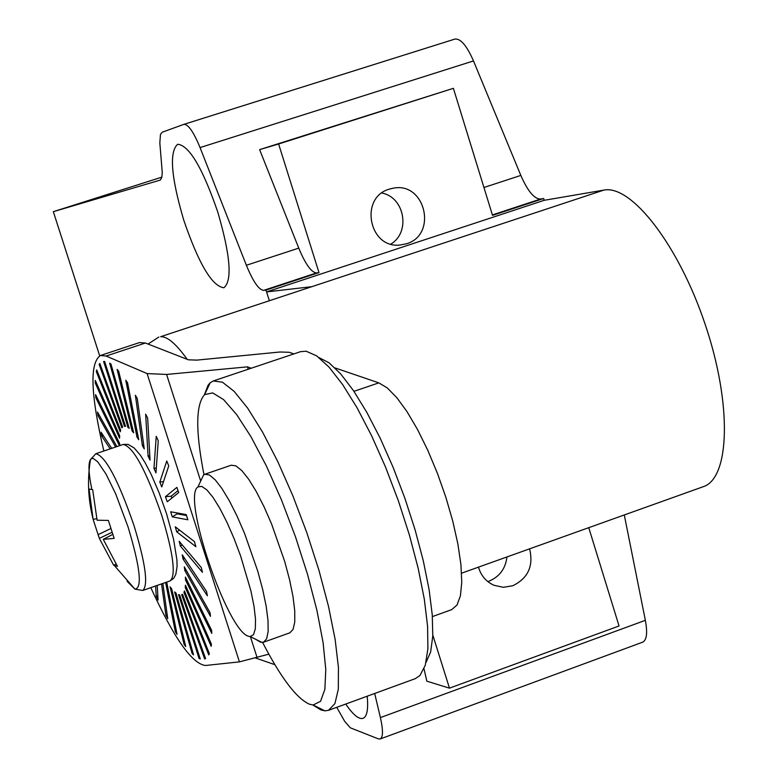 <?xml version="1.0" encoding="UTF-8"?>
<svg xmlns="http://www.w3.org/2000/svg" width="778" height="778" viewBox="0 0 778 778"><rect width="100%" height="100%" fill="white"/><g stroke="black" fill="none" stroke-linecap="round" stroke-linejoin="round"><path stroke-width="1.17" d="M461.587 573.182L703.224 486.707C729.92 478.373 732.176 404.443 705.374 324.971C678.902 245.41 631.366 184.269 603.777 190.114L544.211 200.306L266.572 291.925L311.852 286.674L160.618 336.699C167.299 336.329 176.149 343.876 187.177 359.339M183.919 124.344L454.906 39.075C460.566 38.346 466.771 45.639 473.491 60.937L520.832 175.42C527.708 191.145 534.282 199.012 540.554 199.042L543.657 198.507L492.532 215.37L453.389 88.322L278.621 143.998L318.999 272.601L265.988 290.087L269.285 300.512L266.572 291.925M624.287 514.958L645.361 620.329C647.646 632.825 646.761 640.1 642.706 642.161L380.179 738.974L378.341 738.867L350.295 727.8L344.683 721.342L336.757 707.309M543.657 198.507L544.211 200.306M374.685 693.47L380.403 717.588C383.223 730.182 383.146 737.311 380.179 738.974M432.811 635.101L449.47 688.16L426.85 681.188L424.02 668.876M449.47 688.16L619.045 625.969L588.751 527.669M529.585 548.84C533.727 565.946 528.116 578.258 512.731 585.766L503.288 587.302L493.972 585.28C486.162 581.74 480.999 575.691 478.48 567.133M389.37 189.132L393.405 188.159C425.371 181.673 437.751 234.995 406.369 243.786L399.814 245.06C368.821 248.552 359.212 197.349 389.37 189.132M161.873 177.131L53.332 211.674L160.287 180.078L161.756 177.598L162.262 172.677L159.83 142.841L160.482 134.341L162.203 132.211L183.832 124.363C188.15 124.091 193.557 131.822 200.053 147.587L246.373 265.269C253.025 281.461 258.773 289.824 263.635 290.369L265.988 290.087M246.373 265.269L298.762 248.124L259.619 149.629L453.389 88.322M99.681 355.818L53.332 211.674M274.867 664.675L255.534 657.994M345.733 704.041C353.037 714.788 358.814 719.553 363.044 718.347C367.031 716.664 368.422 709.283 367.206 696.203M183.744 220.096C198.691 263.752 212.073 286.304 223.879 287.763C232.447 280.751 230.434 255.592 217.85 212.268C202.611 167.999 189.21 145.34 177.656 144.27C169.079 151.934 171.102 177.209 183.744 220.096M298.762 248.124C305.453 264.219 311.365 272.495 316.5 272.932L318.999 272.601M278.621 143.998L259.619 149.629M488.915 581.195C499.486 576.809 505.496 568.728 506.955 556.941M390.867 244.078C410.872 232.272 404.657 197.126 381.804 193.032M335.017 367.916L378.828 382.864L387.259 387.911L396.799 397.636L407.05 411.708L417.562 429.563L427.851 450.443L437.46 473.423L445.911 497.434L452.835 521.386L457.911 544.153L460.926 564.721L461.762 582.168L460.42 595.783L457.007 605.041L451.697 609.631L432.393 616.594M150.815 587.653C173.912 638.028 192.156 663.984 205.528 665.491L239.42 661.874L147.11 373.586L106.1 356.032L100.469 355.488L139.486 342.583L145.418 343.02L188.412 359.815L196.883 360.117L279.954 352.006L289.153 352.278L293.909 353.902M100.469 355.488C89.46 362.781 90.588 394.611 103.863 450.997M155.619 585.97L156.213 596.211L158.07 600.062L157.234 585.406M161.542 583.899L165.909 615.349L167.727 618.695L162.855 583.432M165.617 582.469L175.303 631.619L177.044 634.352L166.696 582.09M171.675 588.81L170.081 586.836L184.133 644.505L185.738 646.547L171.675 588.81M176.023 593.099L174.622 591.922L192.147 653.588L193.557 654.852L176.023 593.099M179.679 594.946L178.532 594.606L199.071 658.489L200.247 658.927L179.679 594.946M182.538 594.236L181.673 594.762L204.672 658.976L205.577 658.558L182.538 594.236M184.483 590.959L183.939 592.35L208.767 654.92L209.36 653.627L184.483 590.959M185.456 585.192L185.242 587.409L211.169 646.324L211.422 644.184L185.456 585.192M185.407 577.082L185.543 580.067L211.762 633.36L211.665 630.413L185.407 577.082M184.328 566.841L184.804 570.507L210.498 616.351L210.041 612.685L184.328 566.841M182.237 554.792L183.054 559.032L207.366 595.792L206.559 591.513L182.237 554.792M179.193 541.313L180.321 545.991L202.445 572.316L201.308 567.561L179.193 541.313M175.293 526.813L176.694 531.782L195.881 546.691L194.451 541.624L175.293 526.813M170.664 511.788L172.298 516.884L187.877 519.792L186.214 514.589L170.664 511.788M165.442 496.714L167.26 501.771L178.726 492.552L176.878 487.388L165.442 496.714L171.16 496.17L171.841 498.085M159.821 482.107L161.746 486.95L168.738 465.925L166.764 460.984L159.821 482.107L163.545 481.553M153.966 468.424L155.95 472.898L158.255 440.834L156.232 436.293L153.966 468.424L156.31 467.938M148.083 456.122L150.057 460.08L147.655 418.136L145.651 414.139L148.083 456.122L149.804 455.655M142.364 445.58L144.261 448.906L137.298 398.579L135.382 395.253L142.364 445.58L143.736 445.113M136.977 437.119L138.737 439.716L127.534 382.757L125.764 380.209L136.977 437.119L138.134 436.643M132.104 431.002L133.68 432.792L118.664 371.145L117.089 369.424L132.104 431.002L133.116 430.506M127.874 427.365L129.216 428.308L110.962 364.007L109.64 363.161L127.874 427.365L128.808 426.85M124.431 426.315L125.501 426.383L104.641 361.469L103.6 361.498L124.431 426.315L125.307 425.77M121.864 427.822L122.623 427.034L99.856 363.491L99.137 364.386L121.864 427.822M120.22 431.819L120.668 430.205L96.735 369.91L96.326 371.612L120.22 431.819M119.559 438.16L119.676 435.777L95.305 380.423L95.227 382.864L119.559 438.16M119.802 445.609L119.656 443.538L95.577 394.631L95.82 397.723L119.442 445.726M116.885 446.591L97.513 412.068L98.067 415.715L115.611 447.019M111.721 448.342L101.023 432.179L101.86 436.273L110.184 448.857M262.604 642.443C280.829 677.706 296.418 698.284 309.362 704.178L313.126 705.014L320.536 701.309L324.873 689.337L325.778 669.508L323.113 642.725L316.928 610.399L307.534 574.359L295.465 536.752L281.451 499.855L266.348 465.905L251.07 436.886L236.512 414.382L223.5 399.532L212.686 392.909L204.604 394.611C195.677 404.531 195.472 431.216 203.982 474.668M263.518 642.239L289.834 632.825L293.092 629.373L294.765 621.943L294.745 610.856L293.014 596.609L289.62 579.911L284.748 561.599L271.58 523.973L263.985 506.634L256.234 491.492L248.736 479.297L241.851 470.632L235.919 465.876L231.231 465.205L204.847 474.249L209.389 474.979L215.175 479.793L221.934 488.526L229.335 500.789L237.008 515.999L244.555 533.397L257.732 571.101L262.672 589.432L266.154 606.14L268.002 620.377L268.157 631.444L266.63 638.835L263.518 642.239L260.426 642.171L255.991 639.467M248.24 369.229L247.482 366.856L251.197 368.237M268.828 654.162L239.42 661.874M147.11 373.586L166.599 374.442L247.482 366.856M319.029 357.608L329.113 362.84L340.745 373.955L353.484 390.653L366.827 412.369L380.238 438.286L393.123 467.364L404.92 498.358L415.121 529.944L423.281 560.744L429.067 589.432L432.257 614.824L432.782 635.918L430.662 651.945L426.052 662.389M328.491 710.333L415.355 678.63L419.955 675.508L425.284 665.258L427.9 648.735L427.599 626.485L424.341 599.332L418.194 568.387L409.403 535.021L398.346 500.731L385.528 467.072L371.534 435.602L357.024 407.701L342.641 384.565L329.006 367.09L316.685 355.877L306.153 351.218L300.629 351.646L213.289 380.957L222.479 382.222L234.1 391.324L247.628 408.09L262.449 431.887L277.804 461.636L292.878 495.858L306.853 532.765L318.97 570.362L328.559 606.597L335.153 639.535L338.44 667.505L338.323 689.162L334.919 703.594L328.491 710.333L324.903 710.829L320.867 709.915L312.853 705.004M204.381 394.806L208.096 385.198L210.177 382.786L213.289 380.957M166.599 374.442L200.685 481.086L203.535 474.998L204.847 474.249M248.804 636.336L250.215 636.589L253.531 634.654L255.34 628.741L255.505 619.103L254.007 606.237L250.895 590.833L240.606 555.93L234.013 538.434L226.933 522.242L219.785 508.277L212.958 497.298L206.841 489.887L201.755 486.386L197.952 486.931C181.459 496.442 227.76 632.465 248.804 636.336M157.827 595.773L156.213 596.211M167.212 614.912L165.909 615.349M176.412 631.172L175.303 631.619M185.125 644.038L184.133 644.505M193.051 653.082L192.147 653.588M199.936 657.955L199.071 658.489M205.528 658.402L204.672 658.976M182.684 594.664L181.673 594.762M184.979 592.194L183.939 592.35M186.331 587.186L185.242 587.409M186.72 579.746L185.543 580.067M186.137 570.07L184.804 570.507M184.619 558.4L183.054 559.032M182.324 545.028L180.321 545.991M179.63 530.168L176.694 531.782M176.859 512.906L177.16 513.85L186.526 515.551M177.16 513.85L172.298 516.884M178.036 490.607L171.16 496.17M100.148 364.289L99.137 364.386M97.347 371.456L96.326 371.612M96.278 382.64L95.227 382.864M96.949 397.422L95.82 397.723M99.321 415.287L98.067 415.715M103.328 435.67L101.86 436.273M91.668 488.545C88.556 473.121 88.147 463.455 90.462 459.555L91.736 458.514L93.379 458.534L97.668 461.753L106.08 474.152L115.747 494.02L128.059 526.949C140.186 567.288 142.491 588.022 134.973 589.15L127.106 581.322M103.28 539.349L117.429 566.306L113.676 565.266L99.321 538.386L93.127 519.344L89.052 489.041L92.67 489.644L97.094 520.21L108.366 520.433L114.162 538.386L103.28 539.349L112.664 534.437M92.563 517.088L93.136 519.354C88.07 499.554 87.185 479.627 90.462 459.555L95.82 453.72C105.477 456.005 118.178 479.87 133.923 525.306C145.544 563.476 148.501 585.192 142.792 590.463L170.11 580.894C176.139 575.516 173.387 553.78 161.853 515.668C146.128 470.34 133.252 446.601 123.225 444.452L128.01 444.345L134.127 447.943L140.41 455.237L145.185 462.852L151.224 474.492L159.208 493.048L166.453 513.422M113.676 565.266L116.01 564.138M99.321 538.386L111.925 532.346M98.203 534.612L110.7 528.622M93.175 519.373L96.725 518.693M603.777 190.114L311.852 286.674M380.403 717.588L645.361 620.329M540.554 199.042L492.396 214.923M483.945 187.498L520.832 175.42M473.491 60.937L200.053 147.587M263.635 290.369L316.5 272.932M257.08 657.546L250.419 636.686M145.418 343.02L106.1 356.032M378.828 382.864L353.941 391.334M158.848 337.039L148.063 344.051M454.906 39.075L183.832 124.363M393.405 188.159L390.682 188.743M313.126 705.014L324.903 710.829M204.604 394.611L210.177 382.786M250.215 636.589L262.03 642.463M197.952 486.931L203.535 474.998M166.502 513.558L173.552 539.173L176.907 559.8L177.092 566.384L175.857 574.183L173.766 578.258L170.11 580.894M95.82 453.72L123.225 444.452M142.792 590.463L134.973 589.15L114.444 565.635"/></g></svg>
